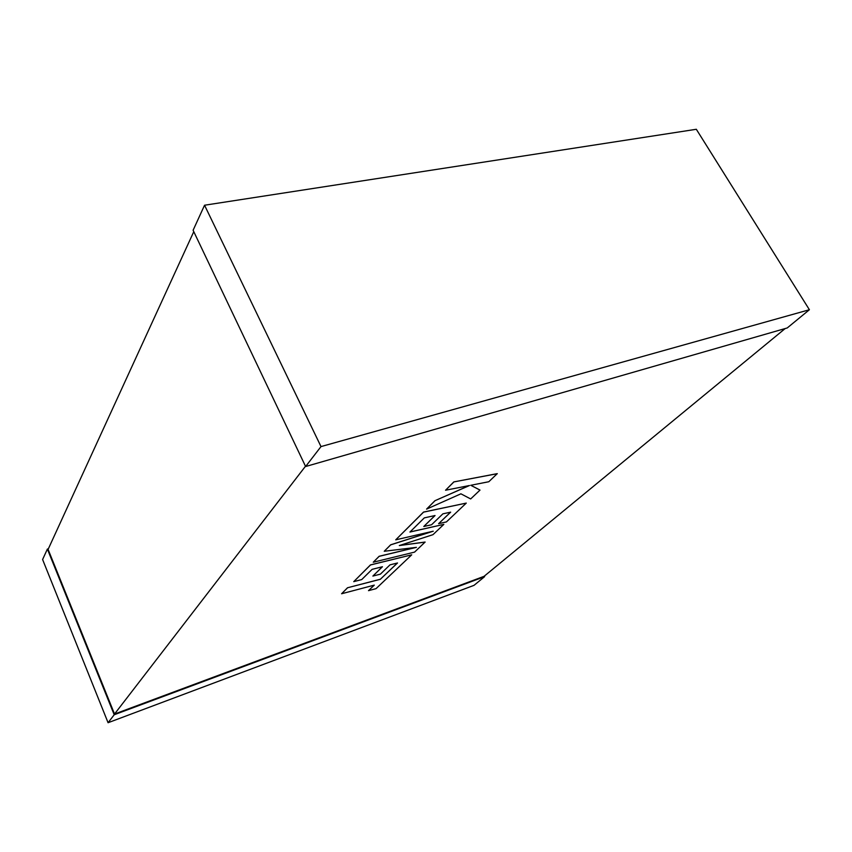 <?xml version="1.0" encoding="UTF-8"?>
<svg xmlns="http://www.w3.org/2000/svg" width="852" height="852" viewBox="0 0 852 852"><rect width="100%" height="100%" fill="white"/><g stroke="black" fill="none" stroke-linecap="round" stroke-linejoin="round"><path stroke-width="1.28" d="M305.485 466.236L114.53 714.04L48.095 549.402L193.777 231.659M114.53 714.04L484.042 576.346L785.193 328.531M305.623 466.523L787.227 327.956L809.4 309.734L696.318 129.28L204.555 205.225L193.106 230.253L305.623 466.523L321.002 446.586L809.4 309.734M204.555 205.225L321.002 446.586M48.383 548.773L47.382 549.071L114.211 714.753L484.628 576.634L484.351 576.09M47.382 549.071L42.6 559.519L108.076 722.72L474.021 585.345L484.628 576.634M108.076 722.72L114.211 714.753M397.415 563.002L380.375 579.232L347.51 587.773L341.588 593.759L374.273 585.132L368.511 590.66L374.166 585.164M368.511 590.66L376.041 588.647L411.718 554.822L370.503 564.961L353.75 581.639L361.717 579.584L372.122 569.338L382.452 566.74L372.878 576.069L380.397 574.141L390.024 564.844L397.522 562.98L380.375 579.232M380.397 579.285L347.51 587.773M347.531 587.827L341.588 593.759M411.718 554.822L370.471 564.908L353.75 581.639M382.346 566.772L372.878 576.069M425.148 542.096L399.311 545.568L432.976 534.673L443.839 524.374L409.94 532.042L424.307 517.878L435.042 515.535L423.785 526.493L431.581 524.747L442.902 513.831L450.665 512.159L438.61 523.682L446.427 521.914L466.278 503.095L423.55 512.137L395.733 539.838L433.263 531.201L390.674 544.865L384.252 551.265L416.426 547.367L379.161 556.335L373.261 562.213L414.573 552.117L425.116 542.042L399.62 545.472M443.839 524.374L410.025 531.967M434.935 515.567L423.785 526.493M450.548 512.18L438.61 523.682M466.278 503.095L423.519 512.073L395.733 539.838M432.56 531.36L390.653 544.811L384.252 551.265M415.925 547.421L379.14 556.281L373.261 562.213M480.006 490.092L470.762 485.289L488.814 481.731L497.27 473.637L453.807 481.923L445.553 490.23L469.473 485.523L434.935 500.72L426.575 509.123L460.911 493.819L470.666 498.942L480.006 490.092L470.815 485.278M497.291 473.691L453.807 481.923M453.839 481.976L445.553 490.23M469.186 485.576L434.935 500.72M434.957 500.774L426.575 509.123"/></g></svg>
